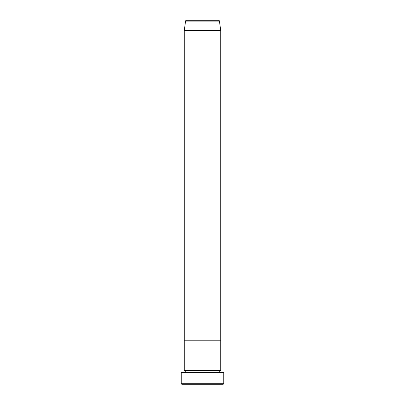 <?xml version="1.0" encoding="UTF-8"?>
<svg xmlns="http://www.w3.org/2000/svg" width="405" height="405" viewBox="0 0 405 405"><rect width="100%" height="100%" fill="white"/><g stroke="black" fill="none" stroke-linecap="round" stroke-linejoin="round"><path stroke-width="0.61" d="M222.75 384.75L182.25 384.75L181.237 383.738L223.762 383.738L222.75 384.75M218.422 20.25L186.578 20.25L218.422 20.25A1.012 1.012 0 0 1 219.424 21.121L220.725 30.375L220.725 340.2L184.275 340.2L184.275 370.575A1.012 1.012 0 0 1 185.287 371.587A1.012 1.012 0 0 1 184.275 372.6M186.578 20.25A1.012 1.012 0 0 0 185.576 21.121L184.275 30.375L184.275 340.2L220.725 340.2L220.725 370.575A1.012 1.012 0 0 0 219.712 371.587A1.012 1.012 0 0 0 220.725 372.6M220.725 370.575L184.275 370.575M223.762 383.738L223.762 372.6L181.237 372.6L181.237 383.738M220.725 30.375L184.275 30.375M219.424 21.121L185.576 21.121"/></g></svg>
